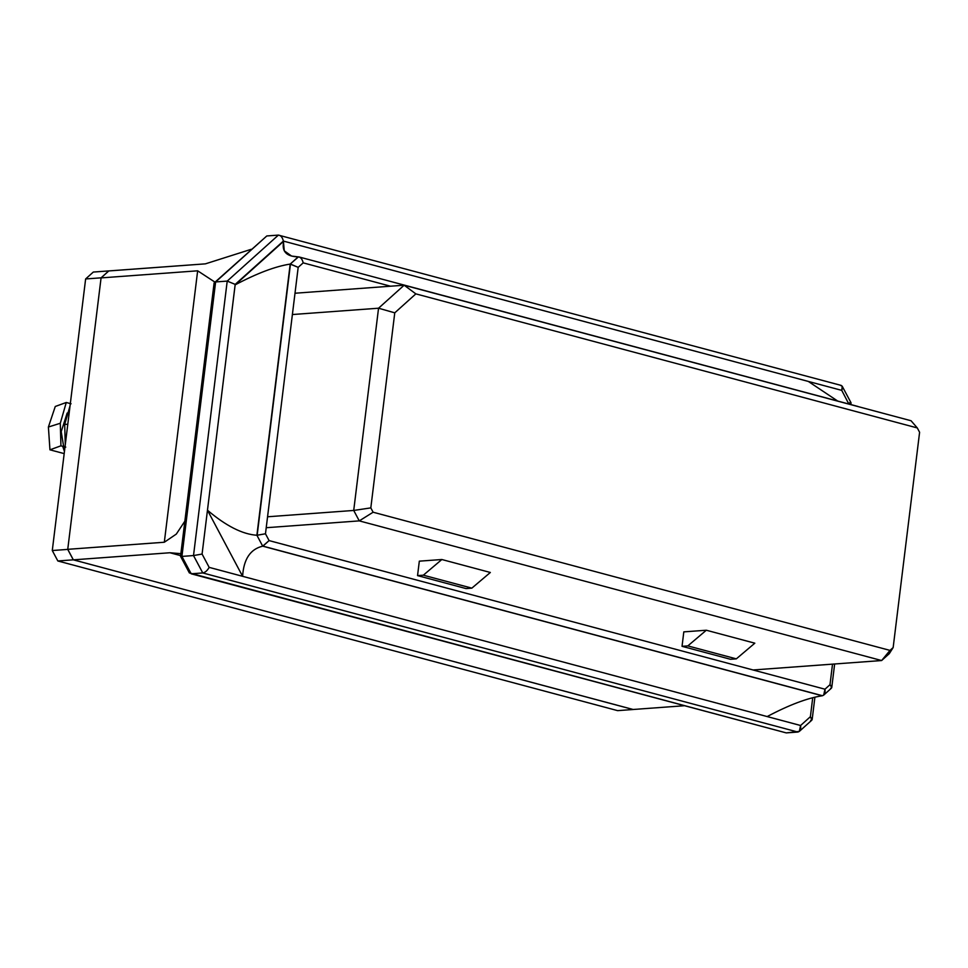 <?xml version="1.0" encoding="UTF-8"?>
<svg xmlns="http://www.w3.org/2000/svg" width="968" height="968" viewBox="0 0 968 968"><rect width="100%" height="100%" fill="white"/><g stroke="black" fill="none" stroke-linecap="round" stroke-linejoin="round"><path stroke-width="1.45" d="M55.273 406.475L48.4 427.021L60.294 423.27L66.26 402.482L55.273 406.475L66.26 402.482L60.294 423.27L60.936 445.825L65.763 447.107L60.936 445.825L60.294 423.27L48.4 427.021L55.273 406.475M70.059 405.774L64.699 424.444L67.796 424.226L64.699 424.444L70.059 405.774M295.01 293.231L404.14 285.209L911.07 420.753L404.14 285.209L295.01 293.231M753.056 669.977L881.63 660.539L359.273 520.881L266.212 527.717L359.273 520.881L353.719 510.451L378.548 308.211L292.384 314.539L378.548 308.211L404.14 285.209L378.548 308.211L353.719 510.451L267.555 516.779L353.719 510.451L359.273 520.881L373.116 512.217L889.991 650.399L893.161 647.544L919.6 432.272L917.301 427.941L415.853 293.873L394.762 312.833L370.817 507.885L373.116 512.217L370.817 507.885L353.719 510.451L370.817 507.885L394.762 312.833L378.548 308.211L394.762 312.833L415.853 293.873L404.14 285.209L415.853 293.873L917.301 427.941L911.07 420.753L917.301 427.941L919.6 432.272L893.161 647.544L889.991 650.399L373.116 512.217L359.273 520.881L881.63 660.539L753.056 669.977M419.325 561.162L441.844 559.516L490.34 572.475L441.844 559.516L423.343 575.186L471.839 588.145L490.34 572.475L471.839 588.145L423.343 575.186L417.547 575.609L419.325 561.162L417.547 575.609L466.044 588.58L417.547 575.609L423.343 575.186L441.844 559.516L419.325 561.162M706.325 630.229L754.822 643.188L706.325 630.229L687.825 645.898L736.321 658.857L754.822 643.188L736.321 658.857L687.825 645.898L682.041 646.321L730.525 659.293L736.321 658.857L730.525 659.293L682.041 646.321L683.807 631.874L706.325 630.229L683.807 631.874L682.041 646.321L687.825 645.898L706.325 630.229M65.279 444.711L64.699 424.444L65.279 444.711M71.075 403.777L66.26 402.482L71.075 403.777M108.815 270.943L101.083 277.828L67.736 549.4L73.29 559.831L633.132 709.484L73.29 559.831L57.838 560.968L617.657 710.645L633.108 709.508L617.657 710.645L57.838 560.968L52.284 550.538L67.736 549.4L101.083 277.828L85.632 278.953L52.284 550.538L85.632 278.953L93.315 272.056L205.398 263.853L251.196 249.308L205.398 263.853L108.815 270.943L101.071 277.901L108.815 270.943M64.191 453.617L49.949 449.817L48.4 427.021L49.949 449.817L60.936 445.825L49.949 449.817L64.191 453.617M93.315 272.056L85.632 278.953L101.083 277.828L108.767 270.919L93.315 272.056M52.284 550.538L57.838 560.968L73.29 559.831L67.736 549.4L52.284 550.538M889.302 653.642L881.63 660.539L889.991 650.399L881.63 660.539L889.302 653.642L893.161 647.544L889.302 653.642M466.044 588.58L471.839 588.145L466.044 588.58M799.314 731.409L811.85 720.144L810.397 716.695L800.596 725.504L799.314 731.409L786.258 732.897L797.85 732.05L202.76 572.947L193.515 555.559L181.923 556.406L215.622 281.942L266.805 235.95L215.622 281.942L227.214 281.095L215.622 281.942L181.923 556.406L193.515 555.559L227.214 281.095L278.397 235.103L266.805 235.95L278.397 235.103C280.793 235.321 282.45 237.317 283.37 241.08L284.277 250.821L291.586 256.06L298.217 256.871C286.274 256.568 281.458 251.341 283.745 241.177L841.749 390.37C843.031 387.2 842.583 385.53 840.418 385.361L842.233 386.256L841.749 390.37L848.791 403.934L841.749 390.37L808.304 381.428L837.501 400.921L808.304 381.428L283.745 241.177L235.127 284.882C257.052 273.279 275.408 266.345 290.194 264.082L298.18 267.362L265.474 533.779L298.18 267.362L290.461 264.058L257.161 535.256L265.474 533.779L269.092 540.592L265.474 533.779L256.895 535.256L262.703 546.17L256.895 535.256C242.508 534.312 226.028 525.963 207.467 510.221C226.028 525.963 242.508 534.312 256.895 535.256L290.194 264.082C275.408 266.345 257.052 273.279 235.127 284.882L283.745 241.177L235.127 284.882L207.467 510.221L242.605 576.311C243.658 559.141 250.361 549.086 262.703 546.17L269.092 540.592L824.978 689.204L269.092 540.592L262.945 546.134L822.473 695.726C824.579 695 825.414 692.822 824.978 689.204L829.987 684.703L832.516 664.145L829.987 684.703L831.754 687.546L830.484 688.538C832.298 688.054 832.141 686.772 829.987 684.703L824.978 689.204L823.683 695.121L822.219 695.774C807.433 698.025 789.077 704.958 767.164 716.562C789.077 704.958 807.433 698.025 822.219 695.774L262.703 546.17C250.361 549.086 243.658 559.141 242.605 576.311L207.467 510.221L202.082 554.059L209.161 567.369L800.596 725.504L810.397 716.695L812.721 697.71L810.397 716.695L812.164 719.526L810.639 720.555M298.459 256.871C300.77 257.282 302.343 259.279 303.19 262.86C302.343 259.279 300.77 257.282 298.459 256.871L290.194 264.082L298.217 256.871L299.064 256.968L857.999 406.475M633.06 709.496L73.35 559.843L67.748 549.328L101.071 277.901L67.748 549.328L164.318 542.237L197.653 270.81L101.071 277.901L197.653 270.81L164.318 542.237L176.297 534.094L184.852 521.195L176.297 534.094L164.318 542.237L67.748 549.328L73.35 559.843L633.06 709.496L684.134 705.745L633.06 709.496M180.629 555.62L169.92 552.752L73.35 559.843L169.92 552.752L180.629 555.62M180.871 553.66L169.92 552.752L180.871 553.66M214.787 282.027L197.653 270.81L214.787 282.027M278.397 235.103L227.214 281.095L193.515 555.559L202.76 572.947L191.18 573.794L786.258 732.897L191.18 573.794L202.76 572.947L797.85 732.05C800.112 731.481 801.02 729.303 800.596 725.504L209.161 567.369C207.382 570.588 205.252 572.439 202.76 572.947C205.252 572.439 207.382 570.588 209.161 567.369L202.082 554.059L235.2 284.386L283.37 241.08C282.45 237.317 280.793 235.321 278.397 235.103L841.192 385.421M264.325 238.176L214.109 282.971L180.544 556.31L181.923 556.406L191.18 573.794L181.923 556.406L180.556 556.334L189.365 572.911L784.54 732.437M849.662 402.749C851.695 402.664 851.416 402.966 848.827 403.68C851.416 402.966 851.695 402.664 849.662 402.749L851.053 402.857L850.848 404.491M227.214 281.095L235.2 284.386L227.214 281.095M193.515 555.559L202.082 554.059L193.515 555.559M303.19 262.86L390.54 286.213L303.19 262.86L298.18 267.362L303.19 262.86M62.69 446.284L64.457 451.439L61.214 431.643L67.179 413.034M851.041 402.821L842.233 386.256M812.164 719.526L814.911 697.166M831.439 688.151L823.683 695.121M831.754 687.546L834.646 663.987"/></g></svg>
